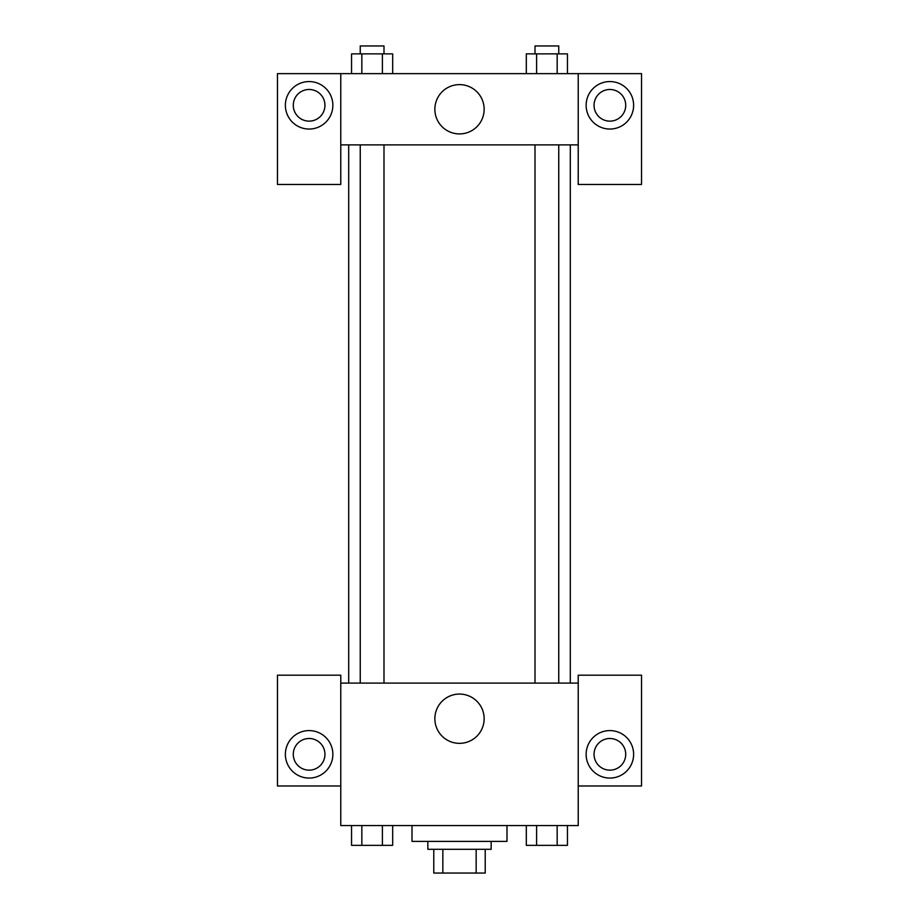 <?xml version="1.0" encoding="UTF-8"?>
<svg xmlns="http://www.w3.org/2000/svg" width="919" height="919" viewBox="0 0 919 919"><rect width="100%" height="100%" fill="white"/><g stroke="black" fill="none" stroke-linecap="round" stroke-linejoin="round"><path stroke-width="1.38" d="M476.157 849.305L476.157 873.05L433.779 873.05L433.779 849.305M476.157 873.05L485.221 873.05L485.221 849.305L485.221 873.05M491.16 841.39L491.16 849.305L427.84 849.305L427.84 841.39M442.843 849.305L442.843 873.05M412.011 825.561L412.011 841.39L506.989 841.39L506.989 825.561M578.223 785.986L641.542 785.986L641.542 675.178L578.223 675.178L578.223 825.561L340.777 825.561L340.777 675.178L277.458 675.178L277.458 785.986L340.777 785.986M309.117 778.071A23.745 23.745 0 0 1 288.555 742.46A23.745 23.745 0 0 1 329.68 742.46A23.745 23.745 0 0 1 309.117 778.071M293.287 754.327A15.83 15.83 0 0 1 309.117 738.497A15.83 15.83 0 0 1 324.947 754.327A15.83 15.83 0 0 1 309.117 770.156A15.83 15.83 0 0 1 293.287 754.327M434.859 718.715A24.641 24.641 0 0 1 471.826 697.372A24.641 24.641 0 0 1 471.826 740.048A24.641 24.641 0 0 1 434.859 718.715M578.223 683.093L340.777 683.093M609.883 778.071A23.745 23.745 0 0 1 589.32 742.46A23.745 23.745 0 0 1 630.445 742.46A23.745 23.745 0 0 1 609.883 778.071M594.053 754.327A15.83 15.83 0 0 1 609.883 738.497A15.83 15.83 0 0 1 625.713 754.327A15.83 15.83 0 0 1 609.883 770.156A15.83 15.83 0 0 1 594.053 754.327M570.308 144.88L570.308 683.093M558.752 683.093L558.752 144.88M383.993 144.88L383.993 683.093M578.223 144.88L578.223 184.455L641.542 184.455L641.542 73.646L578.223 73.646L578.223 144.88L340.777 144.88L340.777 184.455L277.458 184.455L277.458 73.646L340.777 73.646L340.777 144.88M324.947 105.306A15.83 15.83 0 0 1 309.117 121.136A15.83 15.83 0 0 1 293.287 105.306A15.83 15.83 0 0 1 309.117 89.476A15.83 15.83 0 0 1 324.947 105.306M309.117 129.051A23.745 23.745 0 0 1 288.555 93.439A23.745 23.745 0 0 1 329.68 93.439A23.745 23.745 0 0 1 309.117 129.051M625.713 105.306A15.83 15.83 0 0 1 601.968 119.022A15.83 15.83 0 0 1 601.968 91.601A15.83 15.83 0 0 1 625.713 105.306M609.883 129.051A23.745 23.745 0 0 1 589.32 93.439A23.745 23.745 0 0 1 630.445 93.439A23.745 23.745 0 0 1 609.883 129.051M578.223 73.646L340.777 73.646M434.859 109.269A24.641 24.641 0 0 1 471.826 87.925A24.641 24.641 0 0 1 471.826 130.613A24.641 24.641 0 0 1 434.859 109.269M567.448 73.646L567.448 53.865L526.311 53.865L526.311 73.646M557.167 53.865L557.167 73.646M536.593 53.865L536.593 73.646M535.007 53.865L535.007 45.95L558.752 45.95L558.752 53.865M392.689 73.646L392.689 53.865L351.552 53.865L351.552 73.646M382.407 53.865L382.407 73.646M361.833 53.865L361.833 73.646M360.248 53.865L360.248 45.95L383.993 45.95L383.993 53.865M567.448 825.561L567.448 845.354L526.311 845.354L526.311 825.561M557.167 825.561L557.167 845.354M536.593 825.561L536.593 845.354M558.752 845.354L535.007 845.354M392.689 825.561L392.689 845.354L351.552 845.354L351.552 825.561M382.407 825.561L382.407 845.354M361.833 825.561L361.833 845.354M383.993 845.354L360.248 845.354M348.692 144.88L348.692 683.093M535.007 683.093L535.007 144.88M360.248 144.88L360.248 683.093"/></g></svg>
